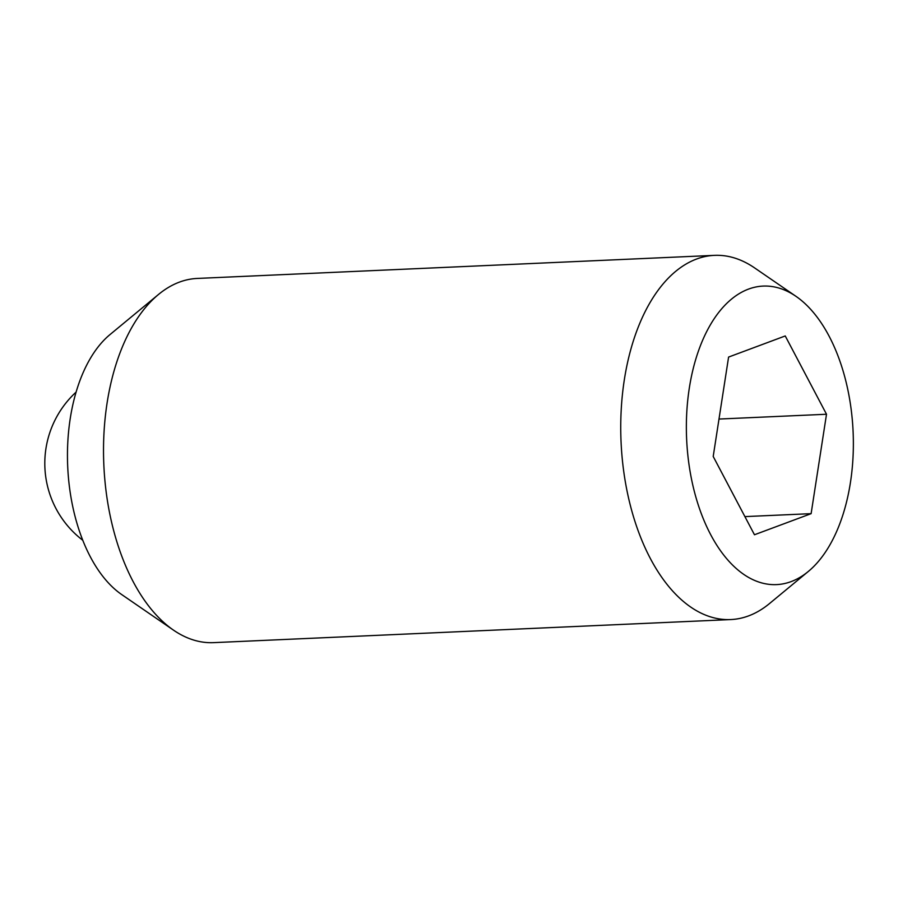 <?xml version="1.0" encoding="UTF-8"?>
<svg xmlns="http://www.w3.org/2000/svg" width="898" height="898" viewBox="0 0 898 898"><rect width="100%" height="100%" fill="white"/><g stroke="black" fill="none" stroke-linecap="round" stroke-linejoin="round"><path stroke-width="1.35" d="M808.29 571.476L769.519 603.546A182.283 101.665 -92.6 0 1 730.748 619.564L213.533 642.642A182.283 101.665 -92.6 0 1 178.646 633.404A182.283 101.665 -92.6 0 1 173.494 630.138A182.283 101.665 -92.6 0 1 103.842 465.063A182.283 101.665 -92.6 0 1 158.519 294.454A182.283 101.665 -92.6 0 1 197.291 278.436L714.505 255.358A182.283 101.665 -92.6 0 1 749.381 264.596A182.283 101.665 -92.6 0 1 754.545 267.862L796.021 296.362A149.394 83.323 -92.6 0 1 853.1 431.646A149.394 83.323 -92.6 0 1 808.29 571.476A149.394 83.323 -92.6 0 1 747.922 577.044A149.394 83.323 -92.6 0 1 689.282 388.295A149.394 83.323 -92.6 0 1 791.789 293.68A149.394 83.323 -92.6 0 1 796.021 296.362M173.494 630.138L121.645 594.521A141.177 78.743 -92.6 0 1 67.709 466.679A141.177 78.743 -92.6 0 1 110.05 334.539L158.519 294.454M730.748 619.564A182.283 101.665 -92.6 0 1 695.86 610.337A182.283 101.665 -92.6 0 1 621.169 410.622A182.283 101.665 -92.6 0 1 714.505 255.358M744.902 516.608L811.119 513.656L754.466 534.759L713.203 456.465L728.592 357.067L785.245 335.953L826.508 414.247L811.119 513.656M718.995 419.052L826.508 414.247M76.128 392.067A96.838 96.838 0 0 0 82.739 540.248"/></g></svg>

